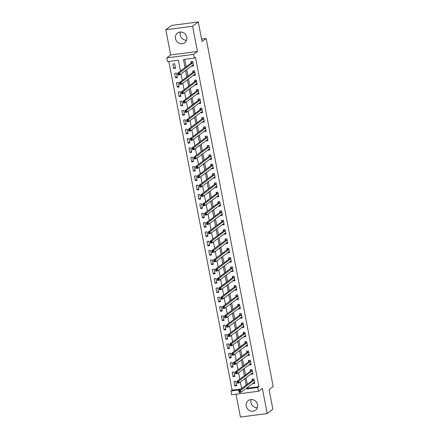 <?xml version="1.0" encoding="UTF-8"?>
<svg xmlns="http://www.w3.org/2000/svg" width="439" height="439" viewBox="0 0 439 439"><rect width="100%" height="100%" fill="white"/><g stroke="black" fill="none" stroke-linecap="round" stroke-linejoin="round"><path stroke-width="0.66" d="M186.57 40.185A6.025 5.603 52.9 0 1 180.193 35.06A6.025 5.603 52.9 0 1 180.396 32.025M175.479 38.627A6.025 5.603 -127.1 0 0 184.759 42.693A6.025 5.603 -127.1 0 0 186.773 37.15A6.025 5.603 -127.1 0 0 177.493 33.084A6.025 5.603 -127.1 0 0 175.479 38.627M251.168 399.539A6.025 5.603 -127.1 0 0 250.965 402.568A6.025 5.603 -127.1 0 0 257.342 407.694M246.246 406.141A6.025 5.603 -127.1 0 0 255.531 410.207A6.025 5.603 -127.1 0 0 257.545 404.665A6.025 5.603 -127.1 0 0 248.26 400.598A6.025 5.603 -127.1 0 0 246.246 406.141M180.495 71.058L178.399 60.181L167.539 61.603L166.82 57.871L193.61 54.365L194.329 58.102L183.469 59.523L185.028 67.628M170.678 54.952L197.468 51.451L192.611 26.241L198.285 21.95L171.495 25.451L165.821 29.742L170.678 54.952L166.82 57.871M236.006 394.195L240.407 417.05L267.197 413.549L262.341 388.339L258.483 391.253L231.693 394.754L230.974 391.023L239.864 389.859M168.806 61.438L232.11 390.161L230.974 391.023M192.611 26.241L165.821 29.742M198.285 21.95L202.061 41.557L206.143 38.467L273.179 386.561L269.091 389.651L272.866 409.258L267.197 413.549M232.11 390.161L240.995 389.003M236.643 385.744L235.776 381.261L233.965 381.496L234.832 385.98L236.643 385.744M234.843 376.404L233.982 371.921L232.171 372.162L233.032 376.64L234.843 376.404M233.043 367.07L232.182 362.587L230.371 362.823L231.232 367.306L233.043 367.07M231.249 357.73L230.382 353.247L228.571 353.488L229.438 357.966L231.249 357.73M229.449 348.396L228.587 343.913L226.776 344.149L227.638 348.632L229.449 348.396M227.649 339.056L226.787 334.573L224.977 334.809L225.838 339.292L227.649 339.056M225.855 329.716L224.987 325.239L223.177 325.475L224.044 329.958L225.855 329.716M224.055 320.382L223.193 315.899L221.382 316.135L222.244 320.618L224.055 320.382M222.255 311.042L221.393 306.565L219.582 306.801L220.444 311.284L222.255 311.042M220.46 301.708L219.593 297.225L217.782 297.461L218.649 301.944L220.46 301.708M218.66 292.369L217.799 287.891L215.988 288.127L216.85 292.604L218.66 292.369M216.861 283.034L215.999 278.551L214.188 278.787L215.05 283.27L216.861 283.034M215.066 273.695L214.199 269.211L212.388 269.453L213.255 273.931L215.066 273.695M213.266 264.36L212.405 259.877L210.594 260.113L211.455 264.596L213.266 264.36M211.466 255.021L210.605 250.537L208.794 250.773L209.655 255.257L211.466 255.021M209.672 245.686L208.805 241.203L206.994 241.439L207.861 245.922L209.672 245.686M207.872 236.347L207.01 231.863L205.2 232.099L206.061 236.583L207.872 236.347M206.072 227.007L205.211 222.529L203.4 222.765L204.261 227.248L206.072 227.007M204.278 217.673L203.411 213.189L201.6 213.425L202.467 217.909L204.278 217.673M202.478 208.333L201.616 203.855L199.805 204.091L200.667 208.569L202.478 208.333M200.678 198.999L199.816 194.515L198.005 194.751L198.867 199.235L200.678 198.999M198.883 189.659L198.016 185.181L196.206 185.417L197.073 189.895L198.883 189.659M197.084 180.325L196.222 175.841L194.411 176.077L195.273 180.561L197.084 180.325M195.284 170.985L194.422 166.502L192.611 166.743L193.473 171.221L195.284 170.985M193.489 161.651L192.622 157.167L190.811 157.403L191.678 161.887L193.489 161.651M191.689 152.311L190.828 147.828L189.017 148.064L189.878 152.547L191.689 152.311M189.889 142.977L189.028 138.494L187.217 138.729L188.079 143.213L189.889 142.977M188.095 133.637L187.228 129.154L185.417 129.39L186.284 133.873L188.095 133.637M186.295 124.297L185.434 119.82L183.623 120.056L184.484 124.539L186.295 124.297M184.495 114.963L183.634 110.48L181.823 110.716L182.684 115.199L184.495 114.963M182.701 105.623L181.834 101.146L180.023 101.382L180.89 105.859L182.701 105.623M180.901 96.289L180.039 91.806L178.229 92.042L179.09 96.525L180.901 96.289M179.101 86.949L178.239 82.472L176.429 82.708L177.29 87.185L179.101 86.949M177.307 77.615L176.44 73.132L174.629 73.368L175.496 77.851L177.307 77.615M175.507 68.275L174.645 63.792L172.834 64.034L173.696 68.511L175.507 68.275M247.848 387.094L248.04 388.081L258.9 386.66L195.465 57.246L194.329 58.102M184.737 59.358L186.163 66.772M186.712 69.625L187.963 76.106M188.512 78.965L189.763 85.446M190.312 88.299L191.558 94.78M192.106 97.639L193.358 104.12M193.906 106.973L195.157 113.454M195.706 116.313L196.952 122.794M197.501 125.647L198.752 132.128M199.301 134.987L200.552 141.468M201.1 144.321L202.346 150.807M202.895 153.661L204.146 160.142M204.695 162.995L205.946 169.481M206.495 172.335L207.74 178.816M208.289 181.675L209.54 188.155M210.089 191.009L211.34 197.49M211.889 200.349L213.134 206.829M213.683 209.683L214.934 216.164M215.483 219.023L216.734 225.503M217.283 228.357L218.529 234.838M219.077 237.697L220.329 244.177M220.877 247.031L222.129 253.517M222.677 256.371L223.923 262.851M224.472 265.71L225.723 272.191M226.272 275.044L227.523 281.525M228.071 284.384L229.317 290.865M229.866 293.718L231.117 300.199M231.666 303.058L232.911 309.539M233.466 312.392L234.711 318.873M235.26 321.732L236.511 328.213M237.06 331.066L238.306 337.547M238.86 340.406L240.106 346.887M240.654 349.74L241.905 356.227M242.454 359.08L243.7 365.561M244.254 368.42L245.5 374.901M246.049 377.754L247.3 384.235M252.869 383.296L252.93 383.615L254.741 383.379L253.879 378.895L252.068 379.131L252.304 380.344M251.07 373.957L251.135 374.275L252.941 374.039L252.079 369.556L250.268 369.792L250.504 371.01M249.275 364.622L249.336 364.941L251.146 364.705L250.279 360.221L248.474 360.457L248.704 361.67M247.475 355.283L247.536 355.601L249.347 355.365L248.485 350.882L246.674 351.118L246.91 352.336M245.675 345.943L245.741 346.267L247.547 346.025L246.685 341.547L244.874 341.783L245.11 342.996M243.881 336.609L243.941 336.927L245.752 336.691L244.885 332.208L243.08 332.444L243.31 333.662M242.081 327.269L242.141 327.587L243.952 327.351L243.091 322.874L241.28 323.109L241.516 324.322M240.281 317.935L240.347 318.253L242.152 318.017L241.291 313.534L239.48 313.77L239.716 314.988M238.487 308.595L238.547 308.913L240.358 308.677L239.491 304.2L237.686 304.436L237.916 305.648M236.687 299.261L236.747 299.579L238.558 299.343L237.697 294.86L235.886 295.096L236.122 296.314M234.887 289.921L234.953 290.239L236.758 290.003L235.897 285.52L234.086 285.762L234.322 286.974M233.093 280.587L233.153 280.905L234.964 280.669L234.097 276.186L232.291 276.422L232.522 277.635M231.293 271.247L231.353 271.565L233.164 271.329L232.302 266.846L230.491 267.082L230.727 268.3M229.493 261.913L229.559 262.231L231.364 261.995L230.502 257.512L228.692 257.748L228.928 258.961M227.698 252.573L227.759 252.891L229.57 252.655L228.703 248.172L226.897 248.408L227.128 249.626M225.898 243.233L225.959 243.557L227.77 243.316L226.908 238.838L225.097 239.074L225.333 240.287M224.099 233.899L224.164 234.217L225.97 233.982L225.108 229.498L223.297 229.734L223.533 230.952M222.304 224.559L222.364 224.878L224.175 224.642L223.308 220.164L221.503 220.4L221.733 221.613M220.504 215.225L220.565 215.544L222.375 215.308L221.514 210.824L219.703 211.06L219.939 212.278M218.704 205.886L218.77 206.204L220.576 205.968L219.714 201.485L217.903 201.726L218.139 202.939M216.91 196.551L216.97 196.87L218.781 196.634L217.914 192.15L216.109 192.386L216.339 193.599M215.11 187.212L215.17 187.53L216.981 187.294L216.12 182.811L214.309 183.047L214.545 184.265M213.31 177.877L213.376 178.196L215.181 177.96L214.32 173.476L212.509 173.712L212.745 174.925M211.516 168.538L211.576 168.856L213.387 168.62L212.52 164.137L210.715 164.373L210.945 165.591M209.716 159.198L209.776 159.522L211.587 159.28L210.725 154.802L208.915 155.038L209.151 156.251M207.916 149.864L207.982 150.182L209.787 149.946L208.926 145.463L207.115 145.699L207.351 146.917M206.121 140.524L206.182 140.848L207.993 140.606L207.126 136.128L205.32 136.364L205.551 137.577M204.322 131.19L204.382 131.508L206.193 131.272L205.331 126.789L203.52 127.025L203.756 128.243M202.522 121.85L202.588 122.168L204.393 121.932L203.531 117.454L201.72 117.69L201.956 118.903M200.727 112.516L200.788 112.834L202.598 112.598L201.731 108.115L199.926 108.351L200.157 109.569M198.927 103.176L198.988 103.494L200.799 103.258L199.937 98.775L198.126 99.016L198.362 100.229M197.127 93.842L197.193 94.16L198.999 93.924L198.137 89.441L196.326 89.677L196.562 90.889M195.333 84.502L195.393 84.82L197.204 84.584L196.343 80.101L194.532 80.337L194.762 81.555M193.533 75.168L193.594 75.486L195.404 75.25L194.543 70.767L192.732 71.003L192.968 72.215M191.733 65.828L191.799 66.146L193.604 65.91L192.743 61.427L190.932 61.663L191.168 62.881M206.143 38.467L201.583 39.066M197.468 51.451L193.61 54.365M258.9 386.66L257.764 387.522L258.483 391.253M241.631 388.526L240.38 382.04M239.831 379.186L238.586 372.706M238.031 369.847L236.786 363.366M236.237 360.512L234.986 354.032M234.437 351.173L233.191 344.692M232.637 341.838L231.391 335.358M230.843 332.499L229.592 326.018M229.043 323.164L227.797 316.684M227.243 313.825L225.997 307.344M225.448 304.49L224.197 298.01M223.649 295.151L222.403 288.67M221.849 285.816L220.603 279.33M220.054 276.477L218.803 269.996M218.254 267.137L217.009 260.656M216.454 257.803L215.209 251.322M214.66 248.463L213.409 241.982M212.86 239.129L211.614 232.648M211.06 229.789L209.815 223.308M209.266 220.455L208.015 213.974M207.466 211.115L206.22 204.634M205.666 201.781L204.42 195.295M203.872 192.441L202.62 185.96M202.072 183.107L200.826 176.621M200.272 173.767L199.026 167.286M198.477 164.427L197.226 157.947M196.677 155.093L195.432 148.612M194.878 145.753L193.632 139.273M193.083 136.419L191.832 129.939M191.283 127.08L190.038 120.599M189.483 117.745L188.238 111.265M187.689 108.406L186.438 101.925M185.889 99.071L184.643 92.585M184.089 89.732L182.843 83.251M182.295 80.397L181.044 73.911M246.713 387.95L246.905 388.938L257.764 387.522M185.582 70.481L186.827 76.962M187.376 79.821L188.627 86.302M189.176 89.155L190.422 95.642M190.976 98.495L192.222 104.976M192.77 107.835L194.022 114.316M194.57 117.169L195.816 123.65M196.37 126.509L197.616 132.99M198.165 135.843L199.416 142.324M199.964 145.183L201.21 151.664M201.764 154.517L203.01 160.998M203.559 163.857L204.81 170.337M205.359 173.191L206.604 179.677M207.159 182.531L208.404 189.011M208.953 191.865L210.204 198.351M210.753 201.205L211.999 207.685M212.553 210.544L213.798 217.025M214.347 219.879L215.598 226.359M216.147 229.218L217.393 235.699M217.947 238.553L219.193 245.033M219.741 247.892L220.993 254.373M221.541 257.227L222.787 263.707M223.341 266.566L224.587 273.047M225.136 275.901L226.387 282.387M226.936 285.24L228.181 291.721M228.735 294.574L229.981 301.061M230.53 303.914L231.781 310.395M232.33 313.254L233.575 319.735M234.13 322.588L235.375 329.069M235.924 331.928L237.175 338.409M237.724 341.262L238.97 347.743M239.524 350.602L240.77 357.083M241.318 359.936L242.569 366.417M243.118 369.276L244.364 375.757M244.918 378.61L246.164 385.096M248.04 388.081L246.905 388.938M254.181 382.671L252.93 383.615M236.451 384.756L234.832 385.98M175.315 67.288L173.696 68.511M177.115 76.627L175.496 77.851M178.914 85.962L177.29 87.185M180.709 95.301L179.09 96.525M182.509 104.636L180.89 105.859M184.309 113.975L182.684 115.199M186.103 123.31L184.484 124.539M187.903 132.649L186.284 133.873M189.703 141.984L188.079 143.213M191.497 151.323L189.878 152.547M193.297 160.663L191.678 161.887M195.097 169.997L193.473 171.221M196.891 179.337L195.273 180.561M198.691 188.671L197.073 189.895M200.491 198.011L198.867 199.235M202.286 207.345L200.667 208.569M204.086 216.685L202.467 217.909M205.886 226.019L204.261 227.248M207.68 235.359L206.061 236.583M209.48 244.693L207.861 245.922M211.28 254.033L209.655 255.257M213.074 263.373L211.455 264.596M214.874 272.707L213.255 273.931M216.674 282.047L215.05 283.27M218.468 291.381L216.85 292.604M220.268 300.72L218.649 301.944M222.068 310.055L220.444 311.284M223.863 319.394L222.244 320.618M225.662 328.729L224.044 329.958M227.462 338.068L225.838 339.292M229.257 347.403L227.638 348.632M231.057 356.742L229.438 357.966M232.857 366.082L231.232 367.306M234.651 375.416L233.032 376.64M252.381 373.331L251.135 374.275M250.581 363.997L249.336 364.941M248.787 354.657L247.536 355.601M246.987 345.323L245.741 346.267M245.187 335.983L243.941 336.927M243.393 326.649L242.141 327.587M241.593 317.309L240.347 318.253M239.793 307.969L238.547 308.913M237.998 298.635L236.747 299.579M236.198 289.296L234.953 290.239M234.399 279.961L233.153 280.905M232.604 270.622L231.353 271.565M230.804 261.287L229.559 262.231M229.004 251.948L227.759 252.891M227.21 242.613L225.959 243.557M225.41 233.274L224.164 234.217M223.61 223.939L222.364 224.878M221.816 214.6L220.565 215.544M220.016 205.26L218.77 206.204M218.216 195.926L216.97 196.87M216.422 186.586L215.17 187.53M214.622 177.252L213.376 178.196M212.822 167.912L211.576 168.856M211.027 158.578L209.776 159.522M209.227 149.238L207.982 150.182M207.427 139.904L206.182 140.848M205.633 130.564L204.382 131.508M203.833 121.23L202.588 122.168M202.033 111.89L200.788 112.834M200.239 102.55L198.988 103.494M198.439 93.216L197.193 94.16M196.639 83.876L195.393 84.82M194.845 74.542L193.594 75.486M193.045 65.202L191.799 66.146M253.594 382.748L254.593 382.616M239.853 391.297L239.129 391.396L239.277 392.142L240.001 392.049L239.853 391.297L240.583 390.447L240.945 392.312L239.134 392.548L238.772 390.683L240.583 390.447L254.11 380.108M254.505 382.16L240.945 392.312L240.001 392.049M239.129 391.396L238.772 390.683L252.206 380.525L252.771 379.038M239.277 392.142L239.134 392.548M251.794 373.408L252.798 373.276M238.059 381.963L237.334 382.056L237.477 382.803L238.201 382.709L238.059 381.963L238.789 381.107L239.145 382.978L237.334 383.214L236.978 381.343L238.789 381.107L252.315 370.774M252.71 372.826L239.145 382.978L238.201 382.709M237.334 382.056L236.978 381.343L250.411 371.185L250.971 369.704M237.477 382.803L237.334 383.214M250 364.074L250.998 363.942M236.259 372.623L235.534 372.722L235.677 373.468L236.401 373.375L236.259 372.623L236.989 371.773L237.351 373.638L235.54 373.874L235.178 372.009L236.989 371.773L250.515 361.434M250.91 363.487L237.351 373.638L236.401 373.375M235.534 372.722L235.178 372.009L248.611 361.851L249.176 360.364M235.677 373.468L235.54 373.874M248.2 354.734L249.198 354.602M234.459 363.289L233.735 363.382L233.883 364.129L234.607 364.035L234.459 363.289L235.189 362.433L235.551 364.299L233.74 364.54L233.378 362.669L235.189 362.433L248.715 352.1M249.111 354.152L235.551 364.299L234.607 364.035M233.735 363.382L233.378 362.669L246.811 352.512L247.376 351.03M233.883 364.129L233.74 364.54M246.4 345.4L247.404 345.268M232.665 353.949L231.94 354.048L232.083 354.794L232.807 354.696L232.665 353.949L233.394 353.099L233.751 354.964L231.94 355.2L231.583 353.335L233.394 353.099L246.921 342.76M247.316 344.813L233.751 354.964L232.807 354.696M231.94 354.048L231.583 353.335L245.017 343.177L245.577 341.69M232.083 354.794L231.94 355.2M244.605 336.06L245.604 335.928M230.865 344.615L230.14 344.708L230.283 345.455L231.007 345.361L230.865 344.615L231.594 343.759L231.957 345.625L230.146 345.866L229.784 343.995L231.594 343.759L245.121 333.426M245.516 335.473L231.957 345.625L231.007 345.361M230.14 344.708L229.784 343.995L243.217 333.838L243.782 332.356M230.283 345.455L230.146 345.866M242.805 326.72L243.804 326.594M229.065 335.275L228.34 335.369L228.489 336.12L229.213 336.022L229.065 335.275L229.795 334.425L230.157 336.29L228.346 336.526L227.984 334.661L229.795 334.425L243.321 324.086M243.716 326.139L230.157 336.29L229.213 336.022M228.34 335.369L227.984 334.661L241.417 324.503L241.982 323.016M228.489 336.12L228.346 336.526M241.006 317.386L242.01 317.254M227.27 325.941L226.546 326.034L226.689 326.781L227.413 326.687L227.27 325.941L228 325.085L228.357 326.951L226.546 327.187L226.189 325.321L228 325.085L241.527 314.747M241.922 316.799L228.357 326.951L227.413 326.687M226.546 326.034L226.189 325.321L239.623 315.164L240.182 313.676M226.689 326.781L226.546 327.187M239.211 308.046L240.21 307.92M225.47 316.601L224.746 316.695L224.889 317.441L225.613 317.348L225.47 316.601L226.2 315.745L226.562 317.616L224.752 317.852L224.389 315.987L226.2 315.745L239.727 305.412M240.122 307.465L226.562 317.616L225.613 317.348M224.746 316.695L224.389 315.987L237.823 305.824L238.388 304.342M224.889 317.441L224.752 317.852M237.411 298.712L238.41 298.58M223.671 307.267L222.946 307.36L223.094 308.107L223.819 308.013L223.671 307.267L224.4 306.411L224.763 308.277L222.952 308.513L222.589 306.647L224.4 306.411L237.927 296.073M238.322 298.125L224.763 308.277L223.819 308.013M222.946 307.36L222.589 306.647L236.023 296.49L236.588 295.003M223.094 308.107L222.952 308.513M235.611 289.372L236.616 289.241M221.876 297.927L221.152 298.021L221.294 298.767L222.019 298.674L221.876 297.927L222.606 297.071L222.963 298.943L221.152 299.178L220.795 297.307L222.606 297.071L236.133 286.738M236.528 288.791L222.963 298.943L222.019 298.674M221.152 298.021L220.795 297.307L234.228 287.15L234.788 285.668M221.294 298.767L221.152 299.178M233.817 280.038L234.816 279.906M220.076 288.588L219.352 288.686L219.495 289.433L220.219 289.339L220.076 288.588L220.806 287.737L221.168 289.603L219.357 289.839L218.995 287.973L220.806 287.737L234.333 277.399M234.728 279.451L221.168 289.603L220.219 289.339M219.352 288.686L218.995 287.973L232.429 277.816L232.994 276.329M219.495 289.433L219.357 289.839M232.017 270.698L233.016 270.567M218.276 279.253L217.552 279.347L217.7 280.093L218.424 280L218.276 279.253L219.006 278.397L219.368 280.269L217.557 280.505L217.195 278.633L219.006 278.397L232.533 268.064M232.928 270.117L219.368 280.269L218.424 280M217.552 279.347L217.195 278.633L230.629 268.476L231.194 266.994M217.7 280.093L217.557 280.505M230.217 261.364L231.221 261.232M216.482 269.914L215.758 270.012L215.9 270.759L216.625 270.665L216.482 269.914L217.212 269.063L217.568 270.929L215.758 271.165L215.401 269.299L217.212 269.063L230.738 258.725M231.133 260.777L217.568 270.929L216.625 270.665M215.758 270.012L215.401 269.299L228.834 259.142L229.394 257.655M215.9 270.759L215.758 271.165M228.423 252.024L229.421 251.893M214.682 260.579L213.958 260.673L214.1 261.419L214.825 261.326L214.682 260.579L215.412 259.723L215.774 261.589L213.963 261.831L213.601 259.959L215.412 259.723L228.938 249.39M229.334 251.443L215.774 261.589L214.825 261.326M213.958 260.673L213.601 259.959L227.034 249.802L227.6 248.32M214.1 261.419L213.963 261.831M226.623 242.69L227.621 242.558M212.882 251.24L212.158 251.338L212.306 252.085L213.03 251.986L212.882 251.24L213.612 250.389L213.974 252.255L212.163 252.491L211.801 250.625L213.612 250.389L227.139 240.051M227.534 242.103L213.974 252.255L213.03 251.986M212.158 251.338L211.801 250.625L225.234 240.468L225.8 238.981M212.306 252.085L212.163 252.491M224.823 233.35L225.827 233.219M211.088 241.905L210.363 241.999L210.506 242.745L211.23 242.652L211.088 241.905L211.817 241.049L212.174 242.915L210.363 243.151L210.007 241.285L211.817 241.049L225.344 230.716M225.739 232.763L212.174 242.915L211.23 242.652M210.363 241.999L210.007 241.285L223.44 231.128L224 229.646M210.506 242.745L210.363 243.151M223.028 224.011L224.027 223.885M209.288 232.566L208.563 232.659L208.706 233.411L209.43 233.312L209.288 232.566L210.018 231.715L210.38 233.581L208.569 233.817L208.207 231.951L210.018 231.715L223.544 221.377M223.939 223.429L210.38 233.581L209.43 233.312M208.563 232.659L208.207 231.951L221.64 221.794L222.205 220.307M208.706 233.411L208.569 233.817M221.229 214.676L222.227 214.545M207.488 223.231L206.764 223.325L206.912 224.071L207.636 223.978L207.488 223.231L208.218 222.375L208.58 224.241L206.769 224.477L206.407 222.611L208.218 222.375L221.744 212.037M222.139 214.089L208.58 224.241L207.636 223.978M206.764 223.325L206.407 222.611L219.84 212.454L220.405 210.967M206.912 224.071L206.769 224.477M219.429 205.337L220.433 205.211M205.693 213.892L204.969 213.985L205.112 214.731L205.836 214.638L205.693 213.892L206.423 213.036L206.78 214.907L204.969 215.143L204.612 213.277L206.423 213.036L219.95 202.703M220.345 204.755L206.78 214.907L205.836 214.638M204.969 213.985L204.612 213.277L218.046 203.114L218.606 201.633M205.112 214.731L204.969 215.143M217.634 196.003L218.633 195.871M203.894 204.558L203.169 204.651L203.312 205.397L204.036 205.304L203.894 204.558L204.623 203.701L204.986 205.567L203.175 205.803L202.813 203.937L204.623 203.701L218.15 193.363M218.545 195.415L204.986 205.567L204.036 205.304M203.169 204.651L202.813 203.937L216.246 193.78L216.811 192.293M203.312 205.397L203.175 205.803M215.834 186.663L216.833 186.531M202.094 195.218L201.369 195.311L201.517 196.057L202.242 195.964L202.094 195.218L202.823 194.362L203.186 196.233L201.375 196.469L201.013 194.598L202.823 194.362L216.35 184.029M216.745 186.081L203.186 196.233L202.242 195.964M201.369 195.311L201.013 194.598L214.446 184.44L215.011 182.959M201.517 196.057L201.375 196.469M214.034 177.329L215.039 177.197M200.299 185.878L199.575 185.977L199.718 186.723L200.442 186.63L200.299 185.878L201.029 185.028L201.386 186.893L199.575 187.129L199.218 185.263L201.029 185.028L214.556 174.689M214.951 176.741L201.386 186.893L200.442 186.63M199.575 185.977L199.218 185.263L212.652 175.106L213.211 173.619M199.718 186.723L199.575 187.129M212.24 167.989L213.239 167.857M198.499 176.544L197.775 176.637L197.918 177.383L198.642 177.29L198.499 176.544L199.229 175.688L199.591 177.559L197.78 177.795L197.418 175.924L199.229 175.688L212.756 165.355M213.151 167.407L199.591 177.559L198.642 177.29M197.775 176.637L197.418 175.924L210.852 165.766L211.417 164.285M197.918 177.383L197.78 177.795M210.44 158.655L211.439 158.523M196.699 167.204L195.975 167.303L196.123 168.049L196.848 167.95L196.699 167.204L197.429 166.354L197.791 168.219L195.981 168.455L195.618 166.59L197.429 166.354L210.956 156.015M211.351 158.067L197.791 168.219L196.848 167.95M195.975 167.303L195.618 166.59L209.052 156.432L209.617 154.945M196.123 168.049L195.981 168.455M208.64 149.315L209.644 149.183M194.905 157.87L194.181 157.963L194.323 158.709L195.048 158.616L194.905 157.87L195.635 157.014L195.992 158.88L194.181 159.121L193.824 157.25L195.635 157.014L209.162 146.681M209.557 148.733L195.992 158.88L195.048 158.616M194.181 157.963L193.824 157.25L207.257 147.092L207.817 145.611M194.323 158.709L194.181 159.121M206.846 139.981L207.845 139.849M193.105 148.53L192.381 148.629L192.523 149.375L193.248 149.276L193.105 148.53L193.835 147.68L194.197 149.545L192.386 149.781L192.024 147.916L193.835 147.68L207.362 137.341M207.757 139.393L194.197 149.545L193.248 149.276M192.381 148.629L192.024 147.916L205.457 137.758L206.023 136.271M192.523 149.375L192.386 149.781M205.046 130.641L206.045 130.509M191.305 139.196L190.581 139.289L190.729 140.036L191.453 139.942L191.305 139.196L192.035 138.34L192.397 140.206L190.586 140.442L190.23 138.576L192.035 138.34L205.562 128.007M205.957 130.054L192.397 140.206L191.453 139.942M190.581 139.289L190.23 138.576L203.658 128.418L204.223 126.931M190.729 140.036L190.586 140.442M203.246 121.301L204.25 121.175M189.511 129.856L188.786 129.949L188.929 130.701L189.653 130.602L189.511 129.856L190.241 129L190.597 130.871L188.786 131.107L188.43 129.242L190.241 129L203.767 118.667M204.162 120.72L190.597 130.871L189.653 130.602M188.786 129.949L188.43 129.242L201.863 119.084L202.423 117.597M188.929 130.701L188.786 131.107M201.452 111.967L202.45 111.835M187.711 120.522L186.987 120.615L187.129 121.362L187.854 121.268L187.711 120.522L188.441 119.666L188.803 121.532L186.992 121.768L186.63 119.902L188.441 119.666L201.967 109.327M202.363 111.38L188.803 121.532L187.854 121.268M186.987 120.615L186.63 119.902L200.063 109.745L200.628 108.257M187.129 121.362L186.992 121.768M199.652 102.627L200.65 102.496M185.911 111.182L185.187 111.276L185.335 112.022L186.059 111.929L185.911 111.182L186.641 110.326L187.003 112.197L185.192 112.433L184.835 110.568L186.641 110.326L200.168 99.993M200.563 102.046L187.003 112.197L186.059 111.929M185.187 111.276L184.835 110.568L198.263 100.405L198.829 98.923M185.335 112.022L185.192 112.433M197.852 93.293L198.856 93.161M184.117 101.848L183.392 101.941L183.535 102.688L184.259 102.594L184.117 101.848L184.846 100.992L185.203 102.858L183.392 103.094L183.036 101.228L184.846 100.992L198.373 90.653M198.768 92.706L185.203 102.858L184.259 102.594M183.392 101.941L183.036 101.228L196.469 91.071L197.029 89.583M183.535 102.688L183.392 103.094M196.057 83.953L197.056 83.822M182.317 92.508L181.592 92.602L181.735 93.348L182.459 93.255L182.317 92.508L183.047 91.652L183.409 93.523L181.598 93.759L181.236 91.888L183.047 91.652L196.573 81.319M196.968 83.372L183.409 93.523L182.459 93.255M181.592 92.602L181.236 91.888L194.669 81.731L195.234 80.249M181.735 93.348L181.598 93.759M194.257 74.619L195.256 74.487M180.517 83.169L179.792 83.267L179.941 84.014L180.665 83.92L180.517 83.169L181.247 82.318L181.609 84.184L179.798 84.42L179.441 82.554L181.247 82.318L194.773 71.98M195.168 74.032L181.609 84.184L180.665 83.92M179.792 83.267L179.441 82.554L192.869 72.397L193.434 70.909M179.941 84.014L179.798 84.42M192.458 65.279L193.462 65.148M178.722 73.834L177.998 73.928L178.141 74.674L178.865 74.581L178.722 73.834L179.452 72.978L179.809 74.849L177.998 75.085L177.641 73.214L179.452 72.978L192.979 62.645M193.374 64.698L179.809 74.849L178.865 74.581M177.998 73.928L177.641 73.214L191.075 63.057L191.634 61.575M178.141 74.674L177.998 75.085M254.016 380.289L252.206 380.525M254.093 380.169L252.282 380.404M252.216 370.95L250.411 371.185M252.293 370.834L250.482 371.07M250.422 361.615L248.611 361.851M250.493 361.495L248.683 361.731M248.622 352.276L246.811 352.512M248.699 352.16L246.888 352.396M246.822 342.941L245.017 343.177M246.899 342.821L245.088 343.057M245.028 333.602L243.217 333.838M245.099 333.481L243.288 333.722M243.228 324.262L241.417 324.503M243.305 324.147L241.494 324.383M241.428 314.928L239.623 315.164M241.505 314.807L239.694 315.048M239.634 305.588L237.823 305.824M239.705 305.473L237.894 305.709M237.834 296.254L236.023 296.49M237.911 296.133L236.1 296.369M236.034 286.914L234.228 287.15M236.111 286.799L234.3 287.035M234.239 277.58L232.429 277.816M234.311 277.459L232.5 277.695M232.44 268.24L230.629 268.476M232.516 268.125L230.705 268.361M230.64 258.906L228.834 259.142M230.716 258.785L228.906 259.021M228.845 249.566L227.034 249.802M228.917 249.451L227.106 249.687M227.045 240.232L225.234 240.468M227.122 240.111L225.311 240.347M225.245 230.892L223.44 231.128M225.322 230.771L223.511 231.013M223.451 221.552L221.64 221.794M223.522 221.437L221.711 221.673M221.651 212.218L219.84 212.454M221.728 212.097L219.917 212.333M219.851 202.878L218.046 203.114M219.928 202.763L218.117 202.999M218.057 193.544L216.246 193.78M218.128 193.423L216.317 193.659M216.257 184.204L214.446 184.44M216.334 184.089L214.523 184.325M214.457 174.87L212.652 175.106M214.534 174.749L212.723 174.985M212.663 165.53L210.852 165.766M212.734 165.415L210.923 165.651M210.863 156.196L209.052 156.432M210.939 156.075L209.129 156.311M209.063 146.856L207.257 147.092M209.14 146.741L207.329 146.977M207.268 137.517L205.457 137.758M207.34 137.402L205.529 137.637M205.468 128.183L203.658 128.418M205.545 128.062L203.734 128.303M203.669 118.843L201.863 119.084M203.745 118.728L201.935 118.964M201.874 109.509L200.063 109.745M201.945 109.388L200.135 109.624M200.074 100.169L198.263 100.405M200.151 100.054L198.34 100.29M198.274 90.835L196.469 91.071M198.351 90.714L196.54 90.95M196.48 81.495L194.669 81.731M196.551 81.38L194.74 81.616M194.68 72.161L192.869 72.397M194.757 72.04L192.946 72.276M192.88 62.821L191.075 63.057M192.957 62.706L191.146 62.942"/></g></svg>
